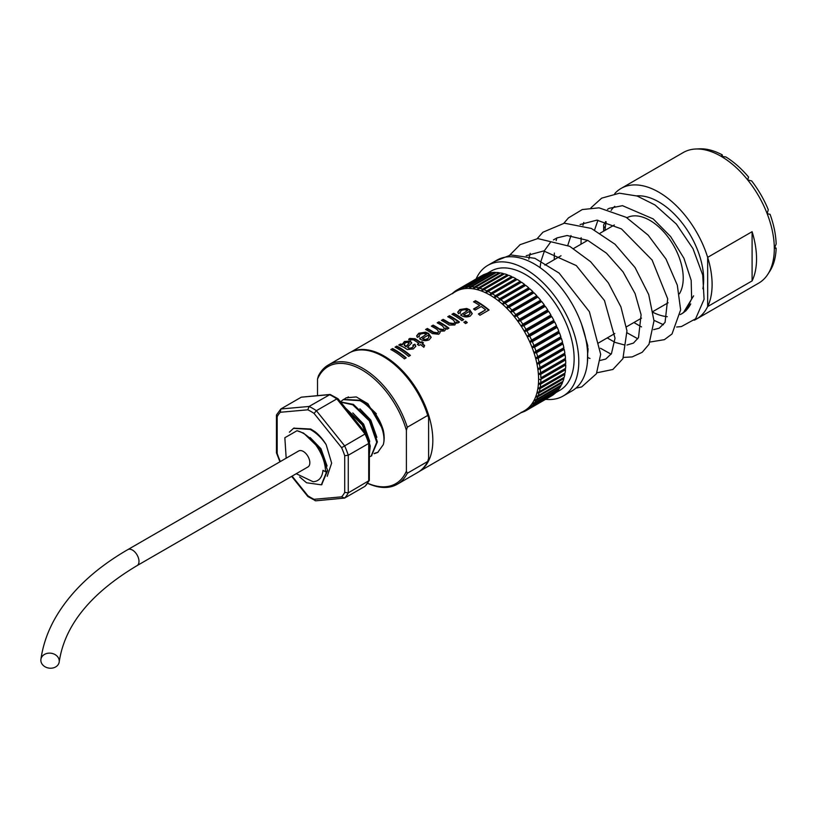 <?xml version="1.0" encoding="UTF-8"?>
<svg xmlns="http://www.w3.org/2000/svg" width="817" height="817" viewBox="0 0 817 817"><rect width="100%" height="100%" fill="white"/><g stroke="black" fill="none" stroke-linecap="round" stroke-linejoin="round"><path stroke-width="1.23" d="M59.263 661.106A9.242 7.516 -172.1 0 0 50.572 653.171A9.242 7.516 -172.1 0 0 40.911 659.421A9.242 7.516 -172.1 0 0 40.85 660.259A9.242 7.516 -172.1 0 0 49.541 668.183A9.242 7.516 -172.1 0 0 59.212 661.944A9.242 7.516 -172.1 0 0 59.263 661.106M391.333 349.819L392.62 349.073A68.179 39.369 60 0 1 394.979 350.37A68.179 39.369 60 0 1 405.824 358.05M395.551 347.388L396.837 346.643A68.179 39.369 60 0 1 399.196 347.94A68.179 39.369 60 0 1 410.032 355.62M405.6 342.609L404.19 344.539L405.947 346.316L408.04 344.447L408.868 342.262L405.6 342.609M404.19 344.999L405.916 346.817L408.02 344.948L408.868 342.772M399.431 345.142L400.524 344.508L402.27 344.856L404.446 342.057L410.246 341.557L411.676 343.16M408.755 339.739L409.838 338.943L415.077 339.259A68.179 39.369 60 0 1 420.622 342.895L421.848 342.19A68.179 39.369 60 0 1 423.083 343.089M416.68 336.114L418.804 333.765L425.596 332.703L428.568 333.949L431.121 337.533M419.039 336.216L417.416 337.401L416.65 335.838L418.784 333.244L425.596 332.182L428.598 333.459L431.151 337.319L429.201 339.79C425.892 341.21 422.675 340.873 419.56 338.789L426.484 334.245L423.533 333.377L420.336 334.102L419.06 335.95L419.305 337.023M426.076 329.762L427.362 329.016A68.179 39.369 60 0 1 429.722 330.313A68.179 39.369 60 0 1 433.49 332.662L437.575 333.336L438.566 331.814M431.866 326.412L433.163 325.666A68.179 39.369 60 0 1 435.522 326.963A68.179 39.369 60 0 1 439.475 329.445L443.345 329.997L444.305 328.505M437.657 323.072L438.954 322.327A68.179 39.369 60 0 1 441.313 323.624A68.179 39.369 60 0 1 448.513 328.403M441.895 320.621L443.192 319.876A68.179 39.369 60 0 1 445.551 321.173A68.179 39.369 60 0 1 449.105 323.379L453.701 324.022L454.834 322.307M448.216 316.976L449.513 316.23A68.179 39.369 60 0 1 451.872 317.527A68.179 39.369 60 0 1 459.072 322.307M452.434 314.545L453.721 313.799A68.179 39.369 60 0 1 456.08 315.096A68.179 39.369 60 0 1 463.29 319.876M457.765 312.39L459.889 310.041L466.681 308.979L469.652 310.235L472.195 313.82M460.124 312.492L458.49 313.687L457.734 312.125L459.869 309.52L466.681 308.469L469.683 309.735L472.236 313.595L470.286 316.067C466.977 317.486 463.76 317.149 460.645 315.066L467.569 310.521L464.618 309.653L461.421 310.378L460.145 312.237L460.39 313.299M474.023 302.076L475.494 301.228A68.179 39.369 60 0 1 477.853 302.525A68.179 39.369 60 0 1 488.699 310.205M127.84 549.606A9.242 5.331 -120 0 1 132.456 550.066A9.242 5.331 -120 0 1 138.992 561.381A9.242 5.331 -120 0 1 137.082 565.609L307.917 466.977A9.242 5.331 -120 0 0 309.337 459.573A9.242 5.331 -120 0 0 303.301 451.433A9.242 5.331 -120 0 0 298.685 450.974L127.84 549.606C93.424 569.531 68.679 593.336 53.616 621.022C46.977 633.461 42.739 646.257 40.911 659.421M341.598 447.665L314.065 413.412L316.383 410.696L344.6 445.796A55.301 31.924 60 0 1 348.267 455.243L348.267 492.865A55.301 31.924 60 0 1 344.6 498.084L315.74 500.811L307.927 496.583L307.825 495.705A52.788 30.474 -120 0 0 310.94 497.655A52.788 30.474 -120 0 0 314.065 499.31L341.598 496.848A52.788 30.474 -120 0 0 344.713 492.416L344.713 455.702A52.788 30.474 -120 0 0 341.598 447.665L365.046 434.001L336.829 398.9A55.301 31.924 -120 0 0 333.162 396.582A55.301 31.924 -120 0 0 329.496 394.662L301.279 397.185L280.844 408.98L309.051 406.468L330.139 394.458L301.279 397.185M299.665 476.954L306.538 482.765L321.357 484.828L326.974 470.96L325.523 471.797A31.424 18.137 60 0 0 303.301 433.316A31.424 18.137 60 0 0 296.99 430.733L303.628 433.133L320.223 449.207L327.617 470.582L321.673 484.634M293.814 428.179L310.736 429.027L315.137 431.784A31.424 18.137 -120 0 1 326.177 444.673C321.561 437.779 316.199 432.693 310.092 429.395L293.487 428.353L289.381 432.193M605.479 221.611A75.409 43.536 60 0 0 605.458 222.949A6.281 3.625 0 0 0 603.62 225.4A6.281 3.625 0 0 0 605.234 227.943M476.097 278.965A75.409 43.536 60 0 1 487.769 265.392L497.134 260A75.409 43.536 60 0 1 534.369 263.993A75.409 43.536 60 0 1 583.624 330.446A75.409 43.536 60 0 1 572.074 390.873L563.179 396.01A75.409 43.536 60 0 1 545.593 399.339M465.578 321.142A68.812 39.727 60 0 1 467.293 322.562L465.537 323.583A68.812 39.727 60 0 0 463.821 322.153L465.496 321.592A68.179 39.369 60 0 1 466.926 322.776M350.554 352.26A68.812 39.727 60 0 1 384.174 356.1A68.812 39.727 60 0 1 428.915 416.027A68.812 39.727 60 0 1 419.346 471.409M452.751 293.517L454.466 291.669A69.506 40.125 60 0 1 456.509 290.27L455.416 291.689A68.812 39.727 60 0 1 455.529 291.628A68.812 39.727 60 0 1 455.631 291.567A68.812 39.727 60 0 1 458.541 290.168A68.812 39.727 60 0 1 458.766 290.086A68.812 39.727 60 0 1 461.901 289.116A68.812 39.727 60 0 1 462.146 289.065A68.812 39.727 60 0 1 465.476 288.534A68.812 39.727 60 0 1 465.731 288.513A68.812 39.727 60 0 1 469.234 288.432A68.812 39.727 60 0 1 469.499 288.442A68.812 39.727 60 0 1 473.145 288.799A68.812 39.727 60 0 1 473.431 288.84A68.812 39.727 60 0 1 477.189 289.647A68.812 39.727 60 0 1 477.475 289.718A68.812 39.727 60 0 1 481.336 290.964A68.812 39.727 60 0 1 481.622 291.066A68.812 39.727 60 0 1 485.543 292.731A68.812 39.727 60 0 1 485.839 292.874A68.812 39.727 60 0 1 489.781 294.957A68.812 39.727 60 0 1 489.934 295.039A68.812 39.727 60 0 1 490.077 295.121A68.812 39.727 60 0 1 494.019 297.602A68.812 39.727 60 0 1 494.316 297.797A68.812 39.727 60 0 1 498.237 300.656A68.812 39.727 60 0 1 498.523 300.881A68.812 39.727 60 0 1 502.384 304.098A68.812 39.727 60 0 1 502.669 304.353A68.812 39.727 60 0 1 506.428 307.897A68.812 39.727 60 0 1 506.714 308.172A68.812 39.727 60 0 1 510.359 312.023A68.812 39.727 60 0 1 510.625 312.329A68.812 39.727 60 0 1 514.128 316.455A68.812 39.727 60 0 1 514.383 316.771A68.812 39.727 60 0 1 517.712 321.142A68.812 39.727 60 0 1 517.958 321.479A68.812 39.727 60 0 1 521.093 326.065A68.812 39.727 60 0 1 521.317 326.412A68.812 39.727 60 0 1 524.228 331.181A68.812 39.727 60 0 1 524.443 331.539A68.812 39.727 60 0 1 527.108 336.441A68.812 39.727 60 0 1 527.302 336.818A68.812 39.727 60 0 1 529.702 341.823A68.812 39.727 60 0 1 529.876 342.2A68.812 39.727 60 0 1 531.99 347.266A68.812 39.727 60 0 1 532.143 347.654A68.812 39.727 60 0 1 533.961 352.75A68.812 39.727 60 0 1 534.093 353.128A68.812 39.727 60 0 1 535.605 358.214A68.812 39.727 60 0 1 535.707 358.592A68.812 39.727 60 0 1 536.892 363.626A68.812 39.727 60 0 1 536.963 364.004A68.812 39.727 60 0 1 537.821 368.947A68.812 39.727 60 0 1 537.872 369.315A68.812 39.727 60 0 1 538.393 374.135A68.812 39.727 60 0 1 538.413 374.492A68.812 39.727 60 0 1 538.587 379.149A68.812 39.727 60 0 1 538.587 379.486A68.812 39.727 60 0 1 538.413 383.939A68.812 39.727 60 0 1 538.393 384.266A68.812 39.727 60 0 1 537.872 388.494A68.812 39.727 60 0 1 537.821 388.8A68.812 39.727 60 0 1 536.963 392.752A68.812 39.727 60 0 1 536.892 393.038A68.812 39.727 60 0 1 535.707 396.705A68.812 39.727 60 0 1 535.605 396.97A68.812 39.727 60 0 1 534.093 400.31A68.812 39.727 60 0 1 533.961 400.544A68.812 39.727 60 0 1 532.143 403.537A68.812 39.727 60 0 1 531.99 403.751A68.812 39.727 60 0 1 529.876 406.366A68.812 39.727 60 0 1 529.702 406.549A68.812 39.727 60 0 1 527.302 408.786A68.812 39.727 60 0 1 527.108 408.929A68.812 39.727 60 0 1 524.443 410.757A68.812 39.727 60 0 1 524.33 410.818A68.812 39.727 60 0 1 524.228 410.88L526.005 410.645A69.506 40.125 60 0 1 523.779 411.717L521.317 412.279M485.594 309.827A68.812 39.727 60 0 0 481.254 306.538L475.106 310.092A68.812 39.727 60 0 0 473.533 309.01L479.681 305.466A68.812 39.727 60 0 0 475.923 303.127A68.812 39.727 60 0 0 473.543 301.82L475.474 300.707A68.812 39.727 60 0 1 477.853 302.014A68.812 39.727 60 0 1 489.066 309.99L479.936 315.27A68.812 39.727 60 0 0 478.394 313.983L485.594 309.827L478.68 314.218M456.08 314.586A68.812 39.727 60 0 1 463.678 319.651L461.922 320.662A68.812 39.727 60 0 0 454.323 315.597A68.812 39.727 60 0 0 451.944 314.29L453.701 313.268A68.812 39.727 60 0 1 456.08 314.586M456.366 323.256L456.325 322.072L454.834 324.992L449.248 325.064L447.532 324.002A68.812 39.727 60 0 0 443.794 321.673A68.812 39.727 60 0 0 441.415 320.366L443.161 319.355A68.812 39.727 60 0 1 445.551 320.662A68.812 39.727 60 0 1 449.136 322.889L453.762 323.542L454.885 322.061L453.098 319.856A68.812 39.727 60 0 0 450.116 318.027A68.812 39.727 60 0 0 447.726 316.72L449.483 315.709A68.812 39.727 60 0 1 451.872 317.016A68.812 39.727 60 0 1 459.46 322.082L457.704 323.103A68.812 39.727 60 0 0 456.325 322.072L456.407 323.021M441.313 323.113A68.812 39.727 60 0 1 448.911 328.179L447.154 329.19A68.812 39.727 60 0 0 445.602 328.046L445.765 329.251L444.468 330.977L439.965 331.151L440.118 332.488L438.77 334.265L432.418 333.612A68.812 39.727 60 0 0 427.965 330.814A68.812 39.727 60 0 0 425.586 329.506L427.342 328.495A68.812 39.727 60 0 1 429.722 329.802A68.812 39.727 60 0 1 433.531 332.162L437.626 332.856L438.606 331.59L437.085 329.517A68.812 39.727 60 0 0 433.766 327.464A68.812 39.727 60 0 0 431.376 326.157L433.133 325.146A68.812 39.727 60 0 1 435.522 326.453A68.812 39.727 60 0 1 439.515 328.955L443.406 329.517L444.356 328.271L442.273 325.779A68.812 39.727 60 0 0 439.556 324.124A68.812 39.727 60 0 0 437.177 322.817L438.933 321.796A68.812 39.727 60 0 1 441.313 323.113M418.917 343.436A68.812 39.727 60 0 0 413.259 339.729L410.379 339.903L408.725 339.208L409.817 338.422L415.077 338.749A68.812 39.727 60 0 1 420.673 342.415L421.909 341.71A68.812 39.727 60 0 1 423.472 342.864L422.236 343.579A68.812 39.727 60 0 1 424.636 345.468L423.86 347.296A68.812 39.727 60 0 0 420.489 344.59L418.907 345.499A68.812 39.727 60 0 0 417.344 344.345L418.917 343.436L417.681 344.59M410.246 341.046L411.707 342.915L407.53 347.337L409.715 348.287L412.064 347.613L413.422 346.224L412.963 345.08L414.893 344.192L415.792 346.245L413.31 348.961L407.336 349.553L405.753 348.573A68.812 39.727 60 0 0 403.618 347.184L398.747 344.999L400.504 343.988L402.26 344.345L404.425 341.526L410.246 341.046M399.196 347.419A68.812 39.727 60 0 1 410.41 355.405L408.653 356.416A68.812 39.727 60 0 0 397.44 348.44A68.812 39.727 60 0 0 395.06 347.133L396.817 346.112A68.812 39.727 60 0 1 399.196 347.419M394.979 349.86A68.812 39.727 60 0 1 406.192 357.836L404.435 358.857A68.812 39.727 60 0 0 393.222 350.871A68.812 39.727 60 0 0 390.843 349.564L392.599 348.553A68.812 39.727 60 0 1 394.979 349.86M487.075 273.419L491.068 271.111A68.812 39.727 60 0 1 525.474 274.512A68.812 39.727 60 0 1 570.429 335.154A68.812 39.727 60 0 1 559.88 390.291L555.887 392.599M520.684 282.212A68.812 39.727 60 0 1 520.98 282.406L520.245 281.344A69.506 40.125 60 0 0 517.222 279.455L492.334 293.814A69.506 40.125 60 0 1 495.357 295.713L520.245 281.344M524.892 285.266A68.812 39.727 60 0 1 525.188 285.49L524.504 284.387A69.506 40.125 60 0 0 521.501 282.202L520.98 282.406M529.038 288.707A68.812 39.727 60 0 1 529.324 288.963L528.701 287.819A69.506 40.125 60 0 0 525.75 285.358L525.188 285.49M533.092 292.506A68.812 39.727 60 0 1 533.368 292.782L532.807 291.618A69.506 40.125 60 0 0 529.916 288.901L529.324 288.963M537.024 296.632A68.812 39.727 60 0 1 537.29 296.928L536.789 295.754A69.506 40.125 60 0 0 533.991 292.803L533.368 292.782M540.793 301.065A68.812 39.727 60 0 1 541.048 301.381L540.609 300.196A69.506 40.125 60 0 0 537.933 297.031L537.29 296.928M544.377 305.752A68.812 39.727 60 0 1 544.622 306.089L544.255 304.904A69.506 40.125 60 0 0 541.712 301.555L541.048 301.381M547.758 310.674A68.812 39.727 60 0 1 547.982 311.022L547.696 309.847A69.506 40.125 60 0 0 545.296 306.344L544.622 306.089M550.893 315.791A68.812 39.727 60 0 1 551.097 316.148L550.893 314.994A69.506 40.125 60 0 0 548.667 311.348L547.982 311.022M553.773 321.05A68.812 39.727 60 0 1 553.957 321.418L553.824 320.295A69.506 40.125 60 0 0 551.781 316.547L551.097 316.148M556.367 326.432A68.812 39.727 60 0 1 556.53 326.8L556.479 325.717A69.506 40.125 60 0 0 554.641 321.888L553.957 321.418M558.654 331.876A68.812 39.727 60 0 1 558.797 332.253L558.828 331.212A69.506 40.125 60 0 0 557.204 327.331L556.53 326.8M560.625 337.36A68.812 39.727 60 0 1 560.748 337.738L560.86 336.747A69.506 40.125 60 0 0 559.461 332.846L558.797 332.253M562.259 342.823A68.812 39.727 60 0 1 562.362 343.201L562.556 342.272A69.506 40.125 60 0 0 561.391 338.381L560.748 337.738M563.546 348.236A68.812 39.727 60 0 1 563.628 348.614L563.893 347.746A69.506 40.125 60 0 0 562.984 343.896L562.362 343.201M564.486 353.557A68.812 39.727 60 0 1 564.537 353.924L564.874 353.138A69.506 40.125 60 0 0 564.22 349.349L563.628 348.614M565.047 358.745A68.812 39.727 60 0 1 565.078 359.092L565.487 358.387A69.506 40.125 60 0 0 565.098 354.701L564.537 353.924M626.884 217.741A47.131 27.206 60 0 1 649.893 220.386A47.131 27.206 60 0 1 679.376 293.844M683.349 312.809L693.613 295.825M636.698 195.876A63.471 36.642 60 0 1 658.788 201.911A63.471 36.642 60 0 1 702.886 288.779M607.47 209.326L609.278 208.304L622.472 205.67L653.202 218.915L670.634 236.583L683.931 258.274L691.182 280.354L691.631 298.859L685.861 310.838L690.743 303.914A63.471 36.642 60 0 1 681.633 313.83A63.471 36.642 60 0 1 680.234 314.576M667.275 316.679A63.471 36.642 60 0 1 653.253 312.482M685.861 310.838L681.633 313.83M605.08 230.323A63.471 36.642 60 0 1 606.204 221.815M611.116 210.388A63.471 36.642 60 0 1 614.793 206.313M487.769 265.392A75.409 43.536 60 0 1 525.474 269.13A75.409 43.536 60 0 1 574.739 335.583A75.409 43.536 60 0 1 563.179 396.01M588.087 348.634A63.471 36.642 60 0 1 587.637 353.72M317.517 395.581L317.517 379.078A67.617 39.042 60 0 1 361.951 369.897A67.617 39.042 60 0 1 406.396 430.385L406.396 471.143A67.617 39.042 60 0 1 367.66 483.215M317.517 379.078L318.405 375.922A68.873 39.767 60 0 1 328.403 364.944A68.873 39.767 60 0 1 362.84 368.365A68.873 39.767 60 0 1 407.285 427.23L406.396 430.385M328.403 364.944L348.849 353.148A68.873 39.767 60 0 1 383.285 356.559L383.285 356.559A68.873 39.767 60 0 1 427.72 415.434L407.285 427.23M752.1 280.905A75.409 43.536 -120 0 0 752.1 231.691L707.665 257.345A75.409 43.536 60 0 1 707.665 306.559L752.1 280.905L752.1 231.691M614.741 193.598A75.409 43.536 60 0 1 621.083 188.431A75.409 43.536 60 0 1 658.788 192.169A75.409 43.536 60 0 1 708.043 258.621A75.409 43.536 60 0 1 696.492 319.038A75.409 43.536 60 0 1 694.195 320.213M621.083 188.431L683.288 152.513A75.409 43.536 60 0 1 694.327 149.102A75.409 43.536 60 0 1 695.492 149.021A75.409 43.536 60 0 1 720.992 156.251A75.409 43.536 60 0 1 747.657 179.893A75.409 43.536 60 0 1 767.173 213.697A75.409 43.536 60 0 1 774.312 248.603A75.409 43.536 60 0 1 767.817 274.308A75.409 43.536 60 0 1 767.173 275.268A75.409 43.536 60 0 1 758.697 283.131L696.492 319.038M369.447 450.79L369.447 444.06M368.927 440.935L362.237 424.942L346.592 409.399M345.591 408.153L362.881 424.574L370.275 445.959L369.447 453.374M369.447 456.856L371.122 456.1L376.739 442.222L369.345 420.847L352.75 404.772L340.781 402.168M340.597 401.933L353.393 404.395L369.989 420.469L377.383 441.854L371.439 455.906M343.579 399.442L360.501 400.289C371.572 406.815 379.159 416.752 383.255 430.12A31.424 18.137 60 0 1 383.255 444.693C387.146 432.152 374.86 407.887 359.858 400.667L343.252 399.625L340.495 401.811M325.523 471.797L323.001 470.347C322.194 477.526 318.906 481.325 313.115 481.744L296.234 473.717M286.175 458.194L284.847 437.738L296.99 430.733M352.791 412.912L363.636 424.135L369.744 441.415M359.899 408.806L370.744 420.03L376.851 437.309M367.007 404.701L376.361 413.77M383.255 430.12L367.916 403.731L356.283 396.929L346.183 397.787L344.682 398.839M378.046 452.24L374.533 453.292M347.256 397.93L348.318 396.858M374.186 453.711L377.73 452.424L383.255 444.693M383.285 356.559L384.174 357.07A67.617 39.042 60 0 1 428.608 417.558L427.72 415.434M406.396 471.143L407.285 473.268L427.72 461.462L428.608 458.317L428.608 417.558M427.72 461.462A68.873 39.767 60 0 1 417.722 472.44L397.276 484.246A68.873 39.767 60 0 1 367.599 483.307M407.285 473.268A68.873 39.767 60 0 1 397.276 484.246M565.252 364.096L565.732 364.933A69.506 40.125 60 0 1 565.599 368.344L540.721 382.713A69.506 40.125 60 0 0 540.844 379.302L538.587 379.486M565.732 364.933L540.844 379.302M538.413 383.939L540.721 382.713M565.487 369.733L540.609 384.102A69.506 40.125 60 0 1 540.211 387.34L565.098 372.971A69.506 40.125 60 0 0 565.487 369.733L565.047 368.875M540.609 384.102L538.393 384.266M537.872 388.494L540.211 387.34M564.874 374.278L539.996 388.647A69.506 40.125 60 0 1 539.332 391.68L564.22 377.311A69.506 40.125 60 0 0 564.874 374.278L564.486 373.4M539.996 388.647L537.821 388.8M536.963 392.752L539.332 391.68M563.893 378.537L539.006 392.895A69.506 40.125 60 0 1 538.097 395.704L562.984 381.335A69.506 40.125 60 0 0 563.893 378.537L563.567 377.689M539.006 392.895L536.892 393.038M535.707 396.705L538.097 395.704M562.556 382.458L537.668 396.827A69.506 40.125 60 0 1 536.514 399.38L561.391 385.021A69.506 40.125 60 0 0 562.556 382.458L562.31 381.723M537.668 396.827L535.605 396.97M534.093 400.31L536.514 399.38M560.86 386.032L535.972 400.401A69.506 40.125 60 0 1 534.584 402.689L559.461 388.32A69.506 40.125 60 0 0 560.86 386.032L560.697 385.42M535.972 400.401L533.961 400.544M532.143 403.537L534.584 402.689M558.828 389.219L533.95 403.588A69.506 40.125 60 0 1 532.327 405.6L557.204 391.231A69.506 40.125 60 0 0 558.828 389.219L558.736 388.749M533.95 403.588L531.99 403.751M529.876 406.366L532.327 405.6M556.479 392.007L531.601 406.376A69.506 40.125 60 0 1 529.753 408.081L554.641 393.712A69.506 40.125 60 0 0 556.479 392.007L556.438 391.68M531.601 406.376L529.702 406.549M527.302 408.786L529.753 408.081M553.824 394.366L528.946 408.735A69.506 40.125 60 0 1 526.904 410.124L551.781 395.755A69.506 40.125 60 0 0 553.824 394.366L553.814 394.192M528.946 408.735L527.108 408.929M524.443 410.757L526.904 410.124M550.893 396.276L526.005 410.645M523.258 411.829L522.809 412.095A69.506 40.125 60 0 1 521.226 412.616M522.809 412.095L521.093 412.36M452.414 293.426A69.506 40.125 60 0 1 453.66 292.312L454.109 292.057M452.567 293.671L453.66 292.312M456.509 290.27L457.408 289.749A69.506 40.125 60 0 1 459.634 288.687L484.522 274.318A69.506 40.125 60 0 0 482.285 275.39L457.408 289.749L455.631 291.567M458.541 290.168L459.634 288.687M461.901 289.116L463.004 287.564A69.506 40.125 60 0 0 460.604 288.299L485.492 273.94A69.506 40.125 60 0 1 487.882 273.195L488.147 273.399M463.004 287.564L487.882 273.195M460.604 288.299L458.766 290.086M465.476 288.534L466.589 286.92A69.506 40.125 60 0 0 464.036 287.318L488.923 272.96A69.506 40.125 60 0 1 491.477 272.551L491.834 272.878M466.589 286.92L491.477 272.551M464.036 287.318L462.146 289.065M469.234 288.432L470.367 286.757A69.506 40.125 60 0 0 467.681 286.818L492.569 272.459A69.506 40.125 60 0 1 495.245 272.388L495.694 272.837M470.367 286.757L495.245 272.388M467.681 286.818L465.731 288.513M473.145 288.799L474.309 287.084A69.506 40.125 60 0 0 471.511 286.798L496.399 272.439A69.506 40.125 60 0 1 499.187 272.715L499.708 273.287M474.309 287.084L499.187 272.715M471.511 286.798L469.499 288.442M477.189 289.647L478.374 287.88A69.506 40.125 60 0 0 475.494 287.267L500.382 272.898A69.506 40.125 60 0 1 503.262 273.511L503.823 274.216M478.374 287.88L503.262 273.511M475.494 287.267L473.431 288.84M481.336 290.964L482.551 289.157A69.506 40.125 60 0 0 479.599 288.207L504.487 273.838A69.506 40.125 60 0 1 507.439 274.788L508 275.564A68.812 39.727 60 0 1 508.082 275.605M482.551 289.157L507.439 274.788M479.599 288.207L477.475 289.718M485.543 292.731L486.799 290.893A69.506 40.125 60 0 0 483.797 289.627L508.685 275.258A69.506 40.125 60 0 1 511.677 276.534L512.208 277.341A68.812 39.727 60 0 1 512.402 277.443M486.799 290.893L511.677 276.534M483.797 289.627L481.622 291.066M489.781 294.957L491.078 293.089A69.506 40.125 60 0 0 488.055 291.495L512.933 277.126A69.506 40.125 60 0 1 515.956 278.72L516.446 279.567M491.078 293.089L515.956 278.72M488.055 291.495L485.839 292.874M492.334 293.814L490.077 295.121M494.019 297.602L495.357 295.713M521.501 282.202L496.624 296.571A69.506 40.125 60 0 1 499.616 298.756L524.504 284.387M496.624 296.571L494.316 297.797M498.237 300.656L499.616 298.756M525.75 285.358L500.862 299.727A69.506 40.125 60 0 1 503.813 302.188L528.701 287.819M500.862 299.727L498.523 300.881M502.384 304.098L503.813 302.188M529.916 288.901L505.039 303.27A69.506 40.125 60 0 1 507.919 305.987L532.807 291.618M505.039 303.27L502.669 304.353M506.428 307.897L507.919 305.987M533.991 292.803L509.103 307.172A69.506 40.125 60 0 1 511.902 310.123L536.789 295.754M509.103 307.172L506.714 308.172M510.359 312.023L511.902 310.123M537.933 297.031L513.045 311.4A69.506 40.125 60 0 1 515.731 314.565L540.609 300.196M513.045 311.4L510.625 312.329M514.128 316.455L515.731 314.565M541.712 301.555L516.824 315.924A69.506 40.125 60 0 1 519.377 319.273L544.255 304.904M516.824 315.924L514.383 316.771M517.712 321.142L519.377 319.273M545.296 306.344L520.409 320.703A69.506 40.125 60 0 1 522.809 324.216L547.696 309.847M520.409 320.703L517.958 321.479M521.093 326.065L522.809 324.216M548.667 311.348L523.779 325.717A69.506 40.125 60 0 1 526.005 329.363L550.893 314.994M523.779 325.717L521.317 326.412M524.228 331.181L526.005 329.363M551.781 316.547L526.904 330.905A69.506 40.125 60 0 1 528.946 334.664L553.824 320.295M526.904 330.905L524.443 331.539M527.108 336.441L528.946 334.664M554.641 321.888L529.753 336.247A69.506 40.125 60 0 1 531.601 340.086L556.479 325.717M529.753 336.247L527.302 336.818M529.702 341.823L531.601 340.086M557.204 327.331L532.327 341.7A69.506 40.125 60 0 1 533.95 345.581L558.828 331.212M532.327 341.7L529.876 342.2M531.99 347.266L533.95 345.581M559.461 332.846L534.584 347.215A69.506 40.125 60 0 1 535.972 351.116L560.86 336.747M534.584 347.215L532.143 347.654M533.961 352.75L535.972 351.116M561.391 338.381L536.514 352.75A69.506 40.125 60 0 1 537.668 356.641L562.556 342.272M536.514 352.75L534.093 353.128M535.605 358.214L537.668 356.641M562.984 343.896L538.097 358.265A69.506 40.125 60 0 1 539.006 362.115L563.893 347.746M538.097 358.265L535.707 358.592M536.892 363.626L539.006 362.115M564.22 349.349L539.332 363.718A69.506 40.125 60 0 1 539.996 367.507L564.874 353.138M539.332 363.718L536.963 364.004M537.821 368.947L539.996 367.507M565.098 354.701L540.211 369.07A69.506 40.125 60 0 1 540.609 372.756L565.487 358.387M540.211 369.07L537.872 369.315M538.393 374.135L540.609 372.756M774.812 247.377L776.15 248.143A73.653 42.525 60 0 1 770.074 270.815L767.817 274.308M695.492 149.021L699.638 148.817A73.653 42.525 60 0 1 722.31 154.893L720.992 156.251L725.894 156.966A73.653 42.525 60 0 1 748.576 177.064L747.657 179.893L751.681 180.935A73.653 42.525 60 0 1 768.276 209.683L767.173 213.697L770.074 214.309A73.653 42.525 60 0 1 776.15 243.997L774.312 248.603L776.15 248.143M722.31 154.893L722.31 156.435M565.599 359.909L540.721 374.278A69.506 40.125 60 0 1 540.844 377.842L565.732 363.473A69.506 40.125 60 0 0 565.599 359.909L565.078 359.092M540.721 374.278L538.413 374.492M565.098 363.841L540.844 377.842M538.393 374.166L564.915 358.847M537.831 369.008L564.363 353.69M536.902 363.708L563.444 348.389M535.625 358.316L562.178 342.987M534.001 352.873L560.554 337.544M532.051 347.409L558.603 332.08M529.773 341.976L556.326 326.647M527.19 336.614L553.752 321.275M524.33 331.355L550.893 316.026M521.215 326.259L547.768 310.92M517.855 321.347L544.418 306.007M514.291 316.659L540.844 301.32M510.543 312.227L537.096 296.898M506.632 308.101L533.184 292.772M502.608 304.302L529.15 288.973M498.482 300.85L525.014 285.531M494.295 297.786L520.817 282.468M707.665 257.345L707.665 306.559M341.598 496.848L344.6 498.084L365.046 486.278L369.315 480.467L369.447 442.548L365.975 433.51L338.034 398.757L330.139 394.458M344.713 492.416L348.267 492.865L369.315 480.457M344.713 455.702L348.267 455.243L368.712 443.447A55.301 31.924 -120 0 0 365.046 434.001L365.597 433.807M314.065 413.412A52.788 30.474 -120 0 0 307.825 409.807L309.051 406.468A55.301 31.924 60 0 1 312.717 408.377A55.301 31.924 60 0 1 316.383 410.696L336.829 398.9L338.054 399.554M326.177 444.673L331.631 463.127L327.219 476.301M310.133 437.534L320.979 448.768L327.086 466.037M368.712 441.844L368.712 481.07A55.301 31.924 -120 0 1 365.046 486.278M307.825 409.807L280.292 412.268L280.844 408.98L276.575 414.801L277.177 416.701L277.177 453.415L276.442 452.71L276.442 415.353M315.056 500.688L314.065 499.31M473.911 309.265L479.681 305.466M475.474 300.707L475.494 301.228M459.869 309.52L459.889 310.041M460.604 315.035L467.569 310.521M468.672 315.372L470.051 313.228L469.142 311.543L463.525 314.79L465.731 316.005L468.672 315.372L470.01 313.462M465.731 316.005L468.733 314.902M463.525 314.79L465.782 315.525M464.117 322.388L465.496 321.592M453.701 313.268L453.721 313.799M443.161 319.355L443.192 319.876M449.483 315.709L449.513 316.23M445.602 328.046L445.725 329.486M439.965 331.151L440.077 332.703M427.342 328.495L427.362 329.016M433.133 325.146L433.163 325.666M438.933 321.796L438.954 322.327M418.784 333.244L418.804 333.765M419.519 338.759L426.484 334.245M427.587 339.096L428.966 336.941L428.067 335.266L422.44 338.514L424.646 339.729L427.587 339.096L428.925 337.186M424.646 339.729L427.648 338.616M422.44 338.514L424.697 339.239M409.817 338.422L409.838 338.943M422.236 343.579L422.175 344.039A68.179 39.369 60 0 1 424.472 345.857M404.425 341.526L404.446 342.057M410.532 341.189L410.522 341.71M407.53 347.337L409.664 348.767L412.013 348.093L413.371 346.459M412.922 345.571L414.842 344.672L415.751 346.469M400.504 343.988L400.524 344.508M402.26 344.345L402.27 344.856M408.868 342.262L409.297 343.232M404.313 345.509L404.313 344.999M396.817 346.112L396.837 346.643M392.599 348.553L392.62 349.073M277.177 453.415A52.788 30.474 -120 0 0 280.292 461.452M292.077 476.117L307.825 495.705M280.292 412.268A52.788 30.474 -120 0 0 277.177 416.701M415.077 338.749L415.077 339.259M321.357 484.828L322 484.461M293.487 428.353L294.14 427.985M603.692 226.054L603.661 231.14M653.978 320.315L663.465 324.737M676.67 327.025L681.368 326.565L695.594 318.814L704.091 299.267L702.722 275.033L693.01 248.695L676.353 224.062L655.03 204.985L637.158 196.029L619.46 193.2L601.669 198.153L590.967 207.804M583.767 222.438L582.97 225.318M581.132 237.706L581.02 244.212M627.16 332.876L637.791 338.779M650.199 342.006L664.374 339.668L672.003 333.99L680.632 309.878L677.313 285.174L665.988 259.009L648.177 235.173L626.19 217.322L599.045 207.835L582.296 209.55L568.469 217.884L563.863 223.235M556.867 237.941L556.142 240.658M554.355 253.056L554.253 259.663M600.444 348.236L611.136 354.18M623.534 357.407L632.174 356.917L642.223 352.28L649.004 344.304L653.998 320.877L648.718 294.559L635.075 267.567L615.017 244.242L591.334 228.433L564.353 223.184L542.948 232.212L537.198 238.625M530.202 253.331L528.824 259.091M596.88 372.797L612.893 369.468L622.911 358.673L626.966 330.854L620.93 306.926L608.328 282.835L590.589 261.695L569.704 246.315L537.8 238.574L520.092 244.661L509.788 255.088M575.903 388.157L581.622 386.952L596.41 373.767L600.669 354.302L589.394 311.716L559.124 273.082L534.941 258.335L510.86 254.935L494.755 261.369M419.162 471.542L524.33 410.818M350.35 352.352L455.529 291.628M598.412 343.017L614.813 333.54M626.435 326.831L641.478 318.15M653.1 311.44L668.143 302.76M371.122 456.1L371.766 455.723M343.252 399.625L343.906 399.247M544.868 265.086L561.013 255.762M573.554 248.521L587.678 240.361M600.209 233.131L614.343 224.971M581.53 324.063L587.74 345.601L587.433 362.258M526.219 255.711L543.703 250.942L576.291 265.566L604.457 300.513L615.017 338.218L611.453 353.669L605.754 359.051L600.27 360.44M589.997 358.469L587.678 357.468M540.19 266.975L540.691 263.013M541.048 261.021L544.582 250.451L550.464 242.332M553.426 239.922L556.959 237.9L567.09 235.51L587.832 240.433L606.49 253.199L623.024 271.857L635.075 293.548L641.1 314.77L638.516 337.574L633.471 343.079L626.956 345.04M624.709 345.029L615.099 342.415L607.245 337.911M567.784 245.314L570.981 235.582M580.08 224.532L596.87 220.141L621.441 228.903L652.099 260.031L667.683 298.797L665.069 322.378L659.196 328.209L653.62 329.649M641.488 326.902L633.91 322.521M594.592 229.996L597.932 220.212M307.846 496.511L291.649 476.362M279.945 461.789L276.463 452.873M137.082 565.609C90.483 593.448 64.533 625.556 59.212 661.944"/></g></svg>
